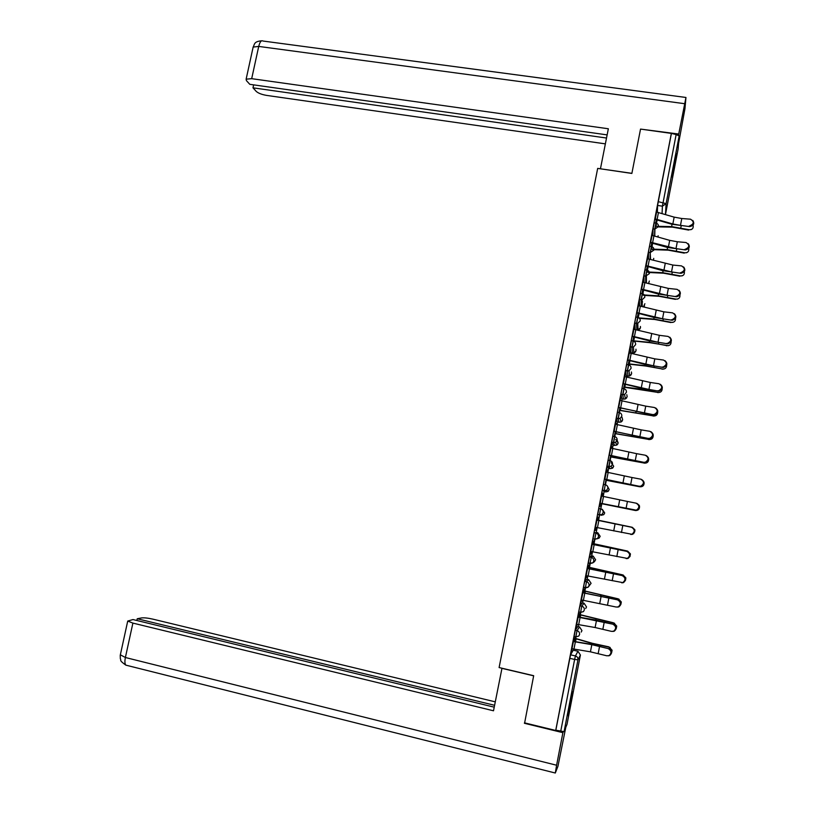 <?xml version="1.0" encoding="UTF-8"?>
<svg xmlns="http://www.w3.org/2000/svg" width="814" height="814" viewBox="0 0 814 814"><rect width="100%" height="100%" fill="white"/><g stroke="black" fill="none" stroke-linecap="round" stroke-linejoin="round"><path stroke-width="1.22" d="M575.305 630.26L574.094 636.548L575.793 636.935L577.034 630.657L579.527 626.882L577.838 626.495L575.305 630.26L577.034 630.657C578.896 631.277 579.741 632.559 579.568 634.513L578.774 636.06L575.854 636.874M580.616 612.362L581.776 606.165L584.076 603.235L582.417 602.869L580.046 605.779L579.263 609.137L578.835 612.047L580.545 612.433M585.358 587.922L586.507 581.735L588.644 579.66L586.975 579.293L584.778 581.359L584.014 584.645L583.567 587.616L585.276 587.993M589.499 557.01L588.268 563.146L589.997 563.614L591.218 557.376L593.202 556.145L591.524 555.789L589.499 557.01L591.218 557.376C593.08 557.966 593.925 559.228 593.752 561.161L592.765 562.901L590.109 563.542M594.2 532.722L592.979 538.837L594.708 539.306L595.919 533.078L597.73 532.692L594.2 532.722L595.919 533.078C597.781 533.669 598.626 534.92 598.453 536.843L597.384 538.654L594.892 539.244M600.61 508.852L598.89 508.496L597.69 514.702L599.409 515.058L600.61 508.852C602.472 509.432 603.316 510.673 603.143 512.596L601.973 514.479L599.409 515.058M605.28 484.686L603.571 484.34L602.859 487.352L602.37 490.527L604.09 490.873L605.29 484.686C607.152 485.256 607.997 486.497 607.824 488.41L606.552 490.364L604.09 490.873L605.616 491.941L607.987 491.453L609.218 489.56L607.417 486.172M609.94 460.582L608.231 460.256L607.041 466.422L608.76 466.758L609.951 460.592C611.813 461.151 612.657 462.383 612.484 464.285L611.1 466.32L608.76 466.758L610.113 468.661L612.372 468.233L613.715 466.269L611.273 462.698M614.59 436.548L612.891 436.223L611.69 442.378L613.41 442.714L614.601 436.558C616.463 437.108 617.307 438.329 617.134 440.232L615.618 442.348L613.41 442.714L614.611 445.431L616.737 445.085L618.202 443.04L615.76 439.489M619.23 412.576L617.531 412.26L616.34 418.396L618.06 418.722L619.24 412.586C621.102 413.125 621.947 414.346 621.774 416.239L620.105 418.437L618.06 418.722L619.088 422.263L621.072 421.988L622.679 419.871L622.069 417.429M623.85 388.675L622.161 388.359L621.499 391.096L620.97 394.485L622.69 394.8L623.87 388.675C625.732 389.214 626.577 390.425 626.404 392.317L624.562 394.587L622.69 394.8L623.565 399.155L625.376 398.952L627.156 396.764L626.811 394.719M628.459 364.835L626.77 364.53L626.129 367.195L625.59 370.635L627.309 370.94L628.489 364.835C630.341 365.364 631.186 366.565 631.023 368.447L628.988 370.797L627.309 370.94L628.021 376.109L629.649 375.976L631.603 373.707L631.41 371.967M668.325 345.696L650.315 342.735L631.379 340.761L630.199 346.845L631.908 347.151L633.089 341.056C634.951 341.575 635.785 342.775 635.622 344.648L633.384 347.069L631.908 347.151L632.468 353.123L633.892 353.052L636.049 350.712L635.948 349.206M637.647 317.338L635.968 317.053L635.347 319.576L634.788 323.117L636.507 323.412L637.677 317.338C639.539 317.847 640.374 319.037 640.211 320.919L637.738 323.392L636.507 323.412L636.894 329.996M642.215 293.681L640.547 293.406L639.377 299.46L641.086 299.745L642.256 293.691C644.108 294.19 644.953 295.37 644.79 297.242L642.073 299.766L641.086 299.745L641.3 306.39M646.774 270.095L645.115 269.821L643.945 275.865L645.655 276.139L646.825 270.106C648.677 270.594 649.521 271.764 649.358 273.636L645.655 276.139L645.726 282.855M651.332 246.571L649.674 246.306L649.084 248.636L648.504 252.33L650.213 252.605L651.383 246.571C653.235 247.059 654.069 248.229 653.907 250.081L650.213 252.605L650.59 259.503M655.87 223.097L654.212 222.843L653.052 228.856L654.761 229.121L655.921 223.107C657.773 223.585 658.618 224.745 658.455 226.597L654.761 229.121L654.609 235.979M674.012 168.661L676.475 153.673L672.028 176.882L674.012 168.661M571.011 701.933L572.71 691.788L569.485 705.494L567.785 715.659L571.011 701.933M573.432 650.233L573.656 649.073M575.702 638.471L575.997 636.975M578.011 626.536L578.378 624.653M580.311 614.702L580.738 612.464M582.59 602.909L583.099 600.294M584.89 591.005L585.47 588.023M587.148 579.334L587.8 575.997M589.468 567.358L590.191 563.644M591.707 555.83L592.49 551.77M594.037 543.783L594.892 539.336M596.245 532.376L597.171 527.604M598.585 520.268L599.603 515.008M600.783 508.892L601.79 503.724M603.205 496.408L604.13 491.646M605.463 484.727L606.318 480.311M607.855 472.395L608.628 468.365M608.933 466.788L610.836 456.959M612.484 448.433L613.125 445.146M613.593 442.745L615.343 433.669M617.114 424.552L617.612 421.988M618.233 418.752L619.841 410.439M621.723 400.722L622.079 398.88M622.863 394.831L624.328 387.261M626.322 376.963L626.536 375.844M627.482 370.97L628.805 364.153M632.091 347.171L633.261 341.107M636.68 323.443L637.718 318.111M641.259 299.776L642.154 295.177M645.838 276.17L646.581 272.303M650.386 252.625L650.996 249.491M654.731 230.179L655.402 226.74M567.032 724.256L564.082 731.623L555.82 730.199L570.553 654.812L573.249 650.193L577.981 651.271M524.47 722.842L555.708 730.463L671.346 133.394L640.537 129.09L631.868 173.433L597.679 168.396L499.104 667.561L533.679 675.701L524.643 722.883M657.386 212.189L657.58 205.443L662.403 206.176L676.139 134.554L679.171 135.948L678.113 149.064M676.139 134.554L671.346 133.394M656.613 212.047L655.199 219.393M652.095 235.378L652.553 232.56M652.645 232.57L650.59 242.684M647.568 258.76L648.025 255.891M648.127 255.911L646.062 266.056M643.029 282.214L643.498 279.294M643.589 279.304L641.524 289.489M638.481 305.728L638.959 302.757M639.051 302.767L636.975 312.973M633.913 329.294L634.401 326.282M634.493 326.292L632.509 336.548M629.334 352.93L629.833 349.867M629.924 349.878L627.838 360.144M624.745 376.628L625.254 373.514M625.345 373.534L623.351 383.842M620.146 400.396L620.665 397.222M620.756 397.242L618.66 407.57M616.737 424.47L616.839 423.453M616.931 423.473L616.656 424.45M615.526 424.216L616.056 421.001M616.147 421.021L614.143 431.389M612.118 448.351L612.342 446.713M612.433 446.733L612.026 448.341M610.907 448.107L611.436 444.841M611.538 444.851L609.421 455.24M644.576 463.105L610.388 456.776L610.642 455.494L609.757 460.063L610.459 456.888L644.576 463.105C647.181 463.237 648.555 461.965 648.677 459.289M607.478 472.313L607.824 470.034M607.916 470.054L607.386 472.293M606.267 472.059L606.817 468.742M606.908 468.752L604.883 479.192M644.118 482.682C644.139 485.51 642.785 486.874 640.038 486.782L605.86 480.168L606.013 479.426L605.301 483.536L605.942 480.229L639.448 486.721M602.828 496.326L603.296 493.416M603.388 493.437L602.736 496.306M601.617 496.082L602.167 492.704M602.268 492.724L599.491 506.552L600.152 503.154L636.334 510.185C639.743 507.692 639.651 505.352 636.08 503.164L627.421 501.444L626.058 508.516M601.363 503.418L600.773 506.949L601.414 503.642L635.49 510.52C638.41 510.551 639.753 509.076 639.499 506.074L639.122 505.179M598.117 520.166L598.85 516.88L598.076 520.38L631.857 527.207M596.947 520.146L595.482 527.258L631.827 534.269C635.124 531.746 635.001 529.405 631.471 527.238L596.947 520.146L597.517 516.748L594.831 530.626M596.133 530.443L596.703 527.503M593.569 543.681L594.301 540.384L593.416 544.485L593.559 543.732L627.726 551.149M626.841 551.383L592.185 544.291L590.801 551.424L627.299 558.404C630.494 555.87 630.341 553.53 626.841 551.383L592.277 544.251L592.948 540.842L590.15 554.761M592.022 551.668L591.585 553.947M589 567.266L589.743 563.949L588.736 568.65L588.99 567.348L623.371 575.111M622.201 575.59L587.494 568.498L586.111 575.651L622.761 582.61C625.844 580.056 625.661 577.716 622.201 575.59L587.596 568.426L588.268 565.008L585.47 578.947M587.332 575.905L587.016 577.553M617.551 599.857L582.793 592.775L581.41 599.949L616.178 607.03L618.202 606.888C621.184 604.314 620.97 601.963 617.551 599.857L582.905 592.663L583.577 589.234L580.769 603.215M582.631 600.203L582.427 601.21M612.891 624.196L578.082 617.114L576.688 624.307L595.115 627.523L611.507 631.379L613.624 631.216C616.513 628.632 616.269 626.292 612.891 624.196L595.553 619.993L578.194 616.961L578.876 613.522L576.058 627.543M571.957 648.727L590.435 651.831L606.827 655.799L609.025 655.626C611.833 653.021 611.558 650.681 608.211 648.595L590.883 644.25L573.483 641.33L574.155 637.871L571.336 651.933M605.616 491.941L602.37 490.527M610.124 468.661L608.455 468.335L607.041 466.422M614.611 445.431L612.952 445.116L611.69 442.378M617.45 421.957L616.34 418.396M621.927 398.86L620.97 394.485M628.052 376.119L626.363 375.814L625.59 370.635M630.84 352.838L630.199 346.845M635.225 329.568L634.788 323.117M639.631 305.952L639.377 299.46M644.057 282.417L643.945 275.865L646.377 276.18L646.428 283.038M648.493 258.944L648.504 252.33M652.94 235.531L653.052 228.856L654.914 229.141L654.751 236.019M575.244 638.359L575.63 636.823M579.843 614.601L580.372 612.311M582.519 601.231L582.712 600.223M584.432 590.903L585.113 587.861M587.098 577.574L587.423 575.925M591.666 553.968L592.114 551.689M596.224 530.433L596.794 527.523M614.407 436.518L614.977 433.597L649.094 439.489C651.678 439.631 653.052 438.38 653.204 435.724M619.047 412.545L619.464 410.368L653.611 415.944C656.216 416.086 657.58 414.814 657.702 412.149M623.677 388.644L623.951 387.199L658.109 392.45C660.754 392.592 662.108 391.3 662.189 388.593M628.286 364.804L628.428 364.092L645.828 366.025L662.596 369.027C665.292 369.149 666.646 367.836 666.656 365.069M656.298 219.648L655.636 223.067L656.298 219.658M671.316 133.872L657.58 205.443M651.78 242.959L651.088 246.53L651.79 242.959M647.262 266.32L646.54 270.055L647.262 266.32M642.724 289.753L641.971 293.64L642.734 289.753M638.176 313.237L637.393 317.297L638.186 313.237M633.618 336.793L632.804 341.005M662.596 369.027L644.83 365.628L628.388 363.838L629.049 360.409L628.205 364.784M624.46 384.086L623.585 388.624M653.611 415.944L619.413 410.185L619.871 407.824L618.955 412.535M649.094 439.489L614.906 433.455L615.262 431.634L614.316 436.497M594.922 530.647L595.573 527.279M590.252 554.772L590.893 551.444M585.561 578.968L586.202 575.671M585.022 587.84L584.045 592.887L584.411 591.025L618.986 599.155M580.86 603.235L581.501 599.969M580.29 612.291L579.344 617.185L579.812 614.763L614.59 623.27M576.149 627.563L576.78 624.328M575.539 636.802L574.623 641.544L575.203 638.563L591.351 643.253L610.154 647.456M571.428 651.953L572.049 648.758M692.775 220.421C694.698 223.626 693.691 225.692 689.733 226.618L689.193 226.068C694.057 224.145 694.505 221.856 690.547 219.2L681.786 218.518L680.473 225.366L689.733 226.618L671.804 224.237L655.097 219.383M655.189 218.905L672.842 223.972L680.473 225.366M655.199 218.905L656.532 212.037L674.155 217.135L681.786 218.518M691.239 229.589L689.285 229.731C692.378 229.762 693.64 228.215 693.08 225.091M658.445 226.892L672.578 227.157L688.634 230.077M689.285 229.731L671.611 226.597L655.942 226.302L657.173 219.912M684.716 249.41L684.869 249.42C689.621 247.405 690.007 245.106 686.039 242.521L677.319 241.758L675.996 248.616L685.266 249.918L667.327 247.436L650.671 242.704M688.217 243.661C690.272 246.795 689.336 248.891 685.408 249.929L685.266 249.918M677.319 241.758L669.688 240.354L652.014 235.358L650.681 242.246L675.996 248.616M680.229 272.802L680.524 272.822C685.154 270.757 685.5 268.447 681.552 265.903L672.842 265.049L671.519 271.937L680.789 273.29L662.85 270.696L646.153 266.066M683.638 266.951C685.815 270.024 684.961 272.141 681.084 273.301L680.789 273.29M672.842 265.049L647.486 258.75L646.143 265.659L671.519 271.937M631.888 173.341L600.478 168.803M600.467 168.712L608.343 128.765L251.689 78.673L246.133 79.172L246.398 80.586L249.796 84.32L607.142 134.89M678.5 135.226L685.958 97.477L684.95 108.781L678.571 143.468M253.632 84.86L252.981 87.82L256.268 91.433C258.333 93.244 261.793 94.566 266.666 95.411L605.362 143.864M252.981 87.82L606.511 138.034M678.591 134.025L640.628 129.1M501.984 668.233L493.508 710.785L132.896 623.097L125.387 657.509L556.603 765.231L562.891 732.671L524.399 723.28M533.658 675.824L501.882 668.345M495.268 701.851L152.94 619.159C147.975 618.04 144.2 617.633 141.616 617.918L137.24 618.742L494.586 705.29M556.603 765.231L555.301 773.015L557.936 766.33L565.781 727.39M563.257 731.786L562.891 732.671M494.22 707.163L132.987 619.556L127.727 621.062L132.896 623.097M136.854 620.492L137.24 618.742M120.35 654.802L125.387 657.509C124.634 661.243 124.776 663.786 125.804 665.13L126.424 665.282M686.701 252.696L684.869 252.798C687.881 252.849 689.163 251.343 688.715 248.28M652.502 249.633L668.152 250.152L684.218 253.113M684.869 252.798L667.175 249.623L651.526 249.104L652.665 243.213M682.142 275.854L680.443 275.915C683.384 275.987 684.686 274.532 684.34 271.53M648.086 272.456L663.705 273.209L679.802 276.2M680.443 275.915L662.728 272.7L647.099 271.957L648.148 266.575M675.732 296.265L676.18 296.286C680.677 294.159 680.972 291.839 677.065 289.346L668.355 288.41L667.032 295.309L676.292 296.713L658.353 294.027L641.615 289.499M679.039 290.293C681.349 293.305 680.575 295.451 676.739 296.734L676.292 296.713M668.355 288.41L642.938 282.193L641.605 289.123L667.032 295.309M671.224 319.79L671.815 319.81C676.18 317.633 676.434 315.303 672.557 312.851L663.858 311.833L662.525 318.752L671.794 320.207L653.846 317.409L637.067 312.993M674.409 313.705C676.861 316.636 676.18 318.813 672.374 320.228L671.794 320.207M637.036 312.647L662.525 318.752M637.047 312.657L638.39 305.708L663.858 311.833M666.707 343.376L667.429 343.396C671.672 341.158 671.876 338.838 668.04 336.416L659.34 335.317L658.007 342.246L667.277 343.762L649.328 340.863L632.417 336.528M669.759 337.169C672.354 340.028 671.774 342.226 667.999 343.783L667.277 343.762M659.34 335.317L633.821 329.283L632.478 336.243L658.007 342.246M677.563 299.084L675.996 299.104C678.866 299.196 680.189 297.771 679.944 294.831M643.66 295.35L659.259 296.316L675.366 299.338M675.996 299.104L658.272 295.848L642.673 294.872L643.609 289.998M672.954 322.354L671.54 322.354C674.348 322.456 675.681 321.072 675.528 318.193M639.224 318.294L654.792 319.495L670.909 322.548M671.54 322.354L653.805 319.047L638.227 317.847L639.071 313.482M666.452 345.818L667.073 345.655C669.83 345.777 671.163 344.424 671.102 341.605M667.073 345.655L649.318 342.307L632.854 340.751L633.628 336.793M662.179 367.033L663.034 367.043C667.154 364.753 667.317 362.423 663.512 360.053L654.812 358.862L653.479 365.812L662.759 367.379L644.8 364.367L627.93 360.164M665.079 360.704C667.836 363.471 667.348 365.7 663.614 367.389L662.759 367.379M654.812 358.862L629.242 352.92L627.899 359.9L653.479 365.812M663.675 369.078L661.986 369.149M657.631 390.74L658.628 390.751C662.627 388.42 662.738 386.08 658.974 383.74L650.284 382.468L648.941 389.438L658.221 391.056L640.262 387.942L623.259 383.821M660.378 384.3C663.288 386.976 662.901 389.234 659.218 391.056L658.221 391.056M650.284 382.468L624.653 376.617L623.3 383.618L648.941 389.438M658.994 392.521L657.498 392.541M658.109 392.45L640.323 389.021L623.9 386.986M653.072 414.519L654.202 414.509C658.078 412.138 658.15 409.808 654.415 407.499L645.736 406.135L644.393 413.125L653.673 414.794L618.742 407.58M655.657 407.956C658.73 410.541 658.434 412.81 654.792 414.794L653.673 414.794M645.736 406.135L620.054 400.376L618.701 407.397L644.393 413.125M654.293 416.015L653.011 415.995M648.504 438.359L649.765 438.339C653.51 435.928 653.54 433.597 649.857 431.318L641.167 429.863L639.824 436.874L649.104 438.604L614.051 431.369M650.905 431.685C654.141 434.157 653.957 436.457 650.366 438.583L649.104 438.604M641.167 429.863L615.445 424.206L614.082 431.237L639.824 436.874M649.562 439.56L648.504 439.509M643.925 462.26L645.299 462.23C648.931 459.788 648.921 457.448 645.278 455.209L636.599 453.663L635.246 460.693L644.535 462.474L609.513 455.26M646.133 455.484C649.531 457.834 649.46 460.154 645.909 462.433L644.535 462.474M636.599 453.663L610.815 448.097L609.452 455.148L635.246 460.693M644.82 463.146L643.986 463.085M639.326 486.223L640.832 486.172C644.342 483.709 644.291 481.369 640.689 479.151L632.01 477.523L630.657 484.574L639.946 486.406L604.792 479.171M641.34 479.344C644.912 481.583 644.942 483.913 641.442 486.355L639.946 486.406M632.01 477.523L606.176 472.049L604.812 479.12L630.657 484.574M636.711 503.317C640.272 505.504 640.353 507.834 636.955 510.327L600.233 503.184M601.515 496.062L627.421 501.444M635.49 510.52L601.404 503.642M632.102 527.36C635.632 529.517 635.744 531.857 632.458 534.371L630.738 534.462M596.855 520.146L631.471 527.238M631.349 534.381L632.224 534.33M633.668 533.689L634.981 529.965L632.274 527.299M598.198 520.187L631.705 527.167M627.482 551.465C630.972 553.601 631.125 555.942 627.94 558.475L626.159 558.597M629.975 556.583L630.433 553.907L627.706 551.149M593.65 543.701L627.136 550.976M622.852 575.63C626.302 577.757 626.485 580.097 623.402 582.651L621.733 582.824M625.518 580.27L625.874 577.909L623.117 575.05M589.092 567.277L622.568 574.847M618.202 599.867C621.621 601.973 621.835 604.314 618.854 606.888L617.297 607.112M620.95 604.212L621.296 601.953L618.528 599.033M584.513 590.913L617.979 598.778M613.553 624.165C616.931 626.261 617.175 628.601 614.285 631.186L612.84 631.45M616.32 628.306L616.707 626.068L613.919 623.066M579.924 614.621L613.38 622.771M608.882 648.534C612.22 650.61 612.494 652.95 609.696 655.555L608.363 655.85M571.957 648.738L573.361 641.524L591.819 644.657L608.211 648.595M611.67 652.482L612.097 650.233L609.31 647.171M575.325 638.38L592.429 643.314L608.77 646.835M580.046 605.779L581.776 606.165C583.638 606.776 584.483 608.048 584.31 609.991L583.455 611.609L580.565 612.433M584.778 581.359L586.507 581.735C588.369 582.336 589.214 583.607 589.031 585.551L588.115 587.22L585.297 587.993M570.553 654.812L575.427 655.931L577.96 651.271L580.402 655.016L577.96 659.818L564.082 731.623M567.022 724.287L580.413 654.985M662.067 213.533L662.403 206.176L666.096 203.653L665.486 214.458L678.123 149.013M679.171 135.948L666.096 203.653L658.19 201.648M601.017 508.964L602.258 509.299L604.7 512.912L603.998 514.346M617.429 421.947L619.088 422.263M621.906 398.85L623.565 399.155M630.809 352.828L632.468 353.123M642.175 303.49L642.46 301.475M646.387 278.602L646.418 281.644M650.162 259.381L650.213 252.605L648.504 252.309M658.017 236.966L658.129 235.755M637.789 324.338L637.861 325.692M633.404 347.263L633.485 348.28M588.41 586.894L591.086 583.343L588.654 579.66M584.076 603.235L586.528 606.939L585.704 608.496M653.377 260.236L653.734 258.364M648.514 283.618L649.318 281.023M643.426 306.959L644.891 303.724M637.789 330.23L640.486 327.788L640.435 326.455M601.098 515.293L603.571 514.733L597.679 514.601M597.232 538.766L599.135 538.074L600.172 536.324L597.73 532.692M594.261 561.792L595.634 559.798L593.192 556.145M581.186 632.091L581.949 630.596L579.507 626.872M569.739 658.312L574.623 659.442L575.427 655.931C577.289 656.562 578.133 657.854 577.96 659.818L574.623 659.442L560.714 731.389M658.465 212.464L657.132 219.332M674.155 217.135L672.842 223.972M680.809 227.778L681.165 225.926M671.611 226.597L672.059 224.308M653.947 235.785L652.614 242.674M669.688 240.354L668.365 247.212M649.419 259.167L648.086 266.076M665.201 263.634L663.878 270.513M684.452 103.673L258.72 46.418L251.689 78.673M685.815 97.456L263.003 41.036C261.314 40.059 259.89 41.85 258.72 46.418L253.144 47.07L252.971 47.853M676.373 250.854L676.709 249.145M667.175 249.623L667.582 247.507M671.926 273.992L672.232 272.425M662.728 272.7L663.105 270.767M644.881 282.621L643.548 289.54M660.703 286.986L659.371 293.874M640.333 306.125L638.99 313.075M656.196 310.388L654.863 317.297M635.775 329.701L634.421 336.66M651.678 333.852L650.345 340.781M667.47 297.191L667.745 295.777M658.272 295.848L658.607 294.098M663.003 320.451L663.247 319.18M653.805 319.047L654.11 317.48M633.77 340.883L634.513 337.027M658.526 343.773L658.74 342.653M649.318 342.307L649.592 340.924M631.196 353.337L629.853 360.317M647.14 357.387L645.807 364.336M629.293 363.97L629.944 360.633M654.029 367.155L654.222 366.178M644.83 365.628L645.054 364.438M626.617 377.035L625.254 384.035M642.602 380.972L641.259 387.942M623.911 386.986L624.47 384.086M624.816 387.128L625.366 384.3M649.531 390.598L649.684 389.774M640.323 389.021L640.516 388.003M622.018 400.793L620.655 407.814M638.044 404.629L636.701 411.609M620.319 410.337L620.767 408.038M645.014 414.102L645.146 413.431M635.805 412.464L635.968 411.64M617.399 424.613L616.045 431.654M633.475 428.347L632.132 435.348M615.822 433.608L616.167 431.837M640.486 437.667L640.587 437.149M631.277 435.968L631.399 435.337M612.779 448.504L611.416 455.555M628.896 452.126L627.543 459.147M611.304 456.949L611.548 455.698M608.139 472.456L606.776 479.527M624.307 475.966L622.944 483.007M606.776 480.341L606.918 479.619M635.347 510.398L634.727 510.256M601.526 496.062L600.152 503.154M603.5 496.469L602.126 503.561M619.698 499.867L618.345 506.929M598.839 520.543L597.456 527.655M615.079 523.84L613.715 530.921M622.812 525.427L621.448 532.519M594.159 544.688L592.785 551.821M610.459 547.873L609.086 554.975M618.182 549.481L616.819 556.583M594.332 544.658L594.464 543.935M589.478 568.905L588.095 576.047M605.809 571.977L604.446 579.09M613.553 573.595L612.189 580.718M589.651 568.823L589.896 567.562M584.778 593.172L583.394 600.345M601.159 596.133L599.786 603.276M608.903 597.781L607.539 604.914M584.961 593.05L585.317 591.239M609.717 597.822L609.818 597.303M600.478 595.858L600.6 595.207M580.067 617.511L578.673 624.704M596.489 620.36L595.115 627.523M604.253 622.018L602.869 629.181M580.26 617.348L580.718 614.987M605.067 622.038L605.199 621.347M595.817 620.044L595.98 619.2M575.345 641.92L573.951 649.124M591.819 644.657L590.435 651.831M599.572 646.326L598.198 653.51M575.549 641.707L576.109 638.797M600.406 646.316L600.569 645.471M591.147 644.291L591.351 643.253M639.377 299.41L642.073 299.766L642.266 306.644M634.788 323.066L637.738 323.392L638.105 330.179L640.089 328.785M630.199 346.774L633.384 347.069L633.892 353.052L635.632 351.75M625.59 370.553L628.988 370.797L629.649 375.976L631.165 374.786M620.97 394.403L624.562 394.587L625.376 398.952L626.678 397.883M616.33 418.315L620.105 418.437L621.072 421.988L622.181 421.042M611.69 442.287L615.618 442.348L616.737 445.085L617.663 444.271M607.03 466.32L611.1 466.32L612.372 468.233L613.125 467.562M602.36 490.435L606.552 490.364L607.987 491.453L608.567 490.913M592.979 538.837L594.698 539.204L599.135 538.074M588.268 563.146L592.765 562.901L594.678 561.477M583.546 587.515L588.115 587.22M578.815 611.955L580.535 612.342L583.455 611.609M574.063 636.467L575.793 636.863L578.774 636.06M648.534 283.628L648.962 283.028M643.457 306.97L644.535 305.871M636.029 350.437L635.978 349.745M631.583 373.494L631.461 372.425M627.126 396.601L626.872 395.105M622.649 419.749L622.15 417.755M618.172 442.948L617.175 440.323M613.675 466.208L611.273 462.779M684.869 249.42L685.408 249.929M680.524 272.822L681.084 273.301M246.133 79.172L253.144 47.07C254.751 44.495 253.541 41.514 261.65 40.802M555.301 773.015L125.804 665.13C118.162 659.605 121.774 660.581 120.34 658.821L120.238 655.311L127.727 621.062M676.18 296.286L676.739 296.734M671.815 319.81L672.374 320.228M667.429 343.396L667.999 343.783M663.034 367.043L663.614 367.389M658.628 390.751L659.218 391.056M654.202 414.509L654.792 414.794M649.765 438.339L650.366 438.583M645.299 462.23L645.909 462.433M640.832 486.172L641.442 486.355M636.334 510.185L636.955 510.327M631.827 534.269L632.458 534.371M627.299 558.404L627.94 558.475M622.761 582.61L623.402 582.651M618.202 606.888L618.854 606.888M613.624 631.216L614.285 631.186M609.025 655.626L609.696 655.555"/></g></svg>
